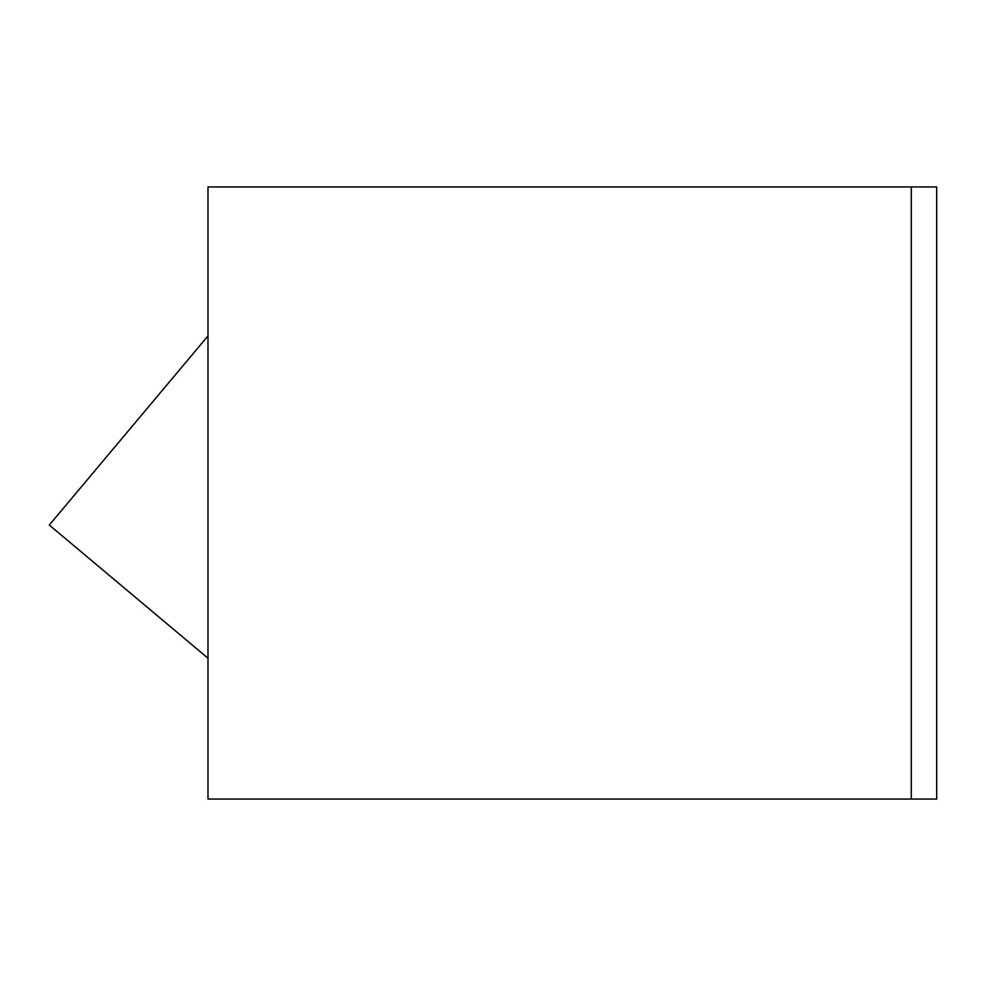 <?xml version="1.0" encoding="UTF-8"?>
<svg xmlns="http://www.w3.org/2000/svg" width="986" height="986" viewBox="0 0 986 986"><rect width="100%" height="100%" fill="white"/><g stroke="black" fill="none" stroke-linecap="round" stroke-linejoin="round"><path stroke-width="1.48" d="M911.286 799.054L936.7 799.054L936.7 186.946L207.984 186.946L207.984 799.054L911.286 799.054L911.286 186.946M207.984 335.943L49.3 525.057L207.984 658.217"/></g></svg>
